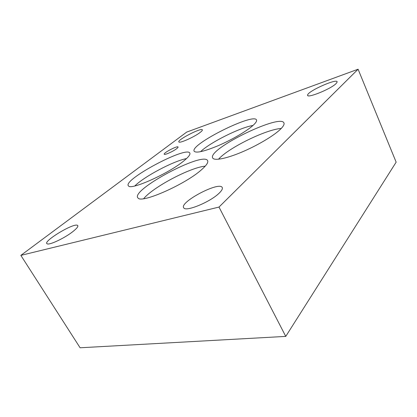 <?xml version="1.0" encoding="UTF-8"?>
<svg xmlns="http://www.w3.org/2000/svg" width="417" height="417" viewBox="0 0 417 417"><rect width="100%" height="100%" fill="white"/><g stroke="black" fill="none" stroke-linecap="round" stroke-linejoin="round"><path stroke-width="0.63" d="M285.754 336.394L396.15 162.166L358.088 69.222L186.701 132.085L20.85 255.376L80.1 347.778L285.754 336.394L218.998 207.067L20.85 255.376M72.709 231.716C64.713 238.029 49.717 245.18 47.288 243.867C41.538 242.147 73.58 222.642 77.489 225.342C78.688 226.123 77.093 228.25 72.709 231.716M200.238 132.371C194.557 136.912 179.211 143.735 178.867 141.921C177.069 139.924 201.719 127.274 202.36 129.864C202.532 130.307 201.823 131.141 200.238 132.371M336.071 83.593C330.843 89.045 306.469 98.834 307.631 95.123C307.183 91.38 338.239 77.578 337.113 82.107L336.071 83.593M219.206 193.118C210.653 201.781 186.034 211.998 183.84 207.953C178.351 202.652 219.587 180.796 222.245 187.556C222.798 188.755 221.787 190.611 219.206 193.118M176.657 148.681C173.201 151.413 164.569 155.27 164.235 154.243C162.99 153.086 177.506 145.476 178.064 146.987C178.215 147.274 177.746 147.837 176.657 148.681M200.52 151.71C210.059 142.515 239.759 127.623 252.999 125.449M252.415 125.96C245.848 131.642 231.388 140.013 218.247 145.663C204.215 151.47 196.183 153.331 194.16 151.251C189.464 144.517 255.48 111.647 256.596 120.268C256.794 121.467 255.402 123.364 252.415 125.96M143.683 198.664C153.128 187.056 190.522 167.342 205.221 166.154M201.411 169.823C185.346 184.34 141.452 203.668 138.1 198.065C129.15 190.705 203.543 150.902 207.64 160.681C208.464 162.422 206.389 165.471 201.411 169.823M218.529 159.226C228.13 148.061 266.166 129.327 281.235 128.462M280.078 129.609C273.072 136.255 256.325 146.086 240.901 152.481C225.451 158.903 213.957 160.915 212.67 157.928C207.343 148.812 283.576 111.902 284.081 123.599C284.144 125.011 282.809 127.013 280.078 129.609M134.806 185.956C144.282 176.469 173.519 161.019 186.514 158.575M183.767 160.946C169 173.336 130.928 190.413 128.54 185.961C121.608 180.389 186.493 145.669 189.808 153.049C190.538 154.426 188.526 157.053 183.767 160.946M358.088 69.222L218.998 207.067M77.906 226.035L77.489 225.342M307.829 95.566L307.631 95.123"/></g></svg>
